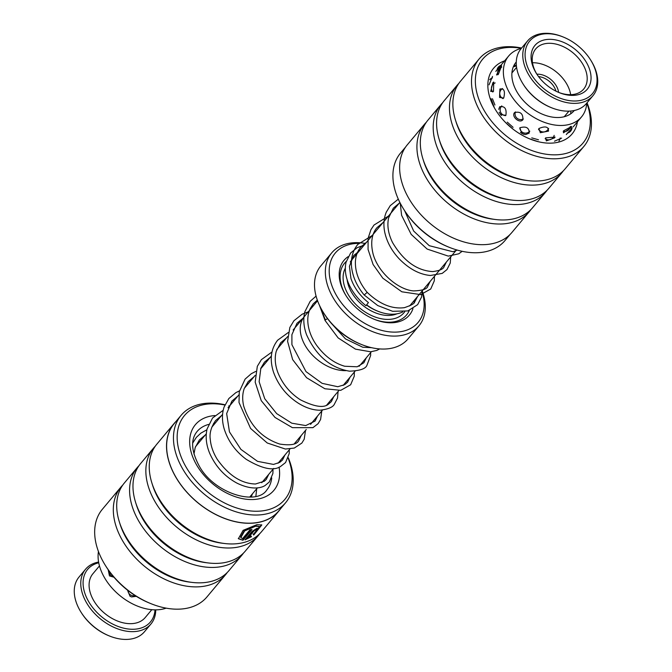 <?xml version="1.0" encoding="UTF-8"?>
<svg xmlns="http://www.w3.org/2000/svg" width="672" height="672" viewBox="0 0 672 672"><rect width="100%" height="100%" fill="white"/><g stroke="black" fill="none" stroke-linecap="round" stroke-linejoin="round"><path stroke-width="1.01" d="M345.937 370.633A36.994 24.755 -140.1 0 1 308.717 350.767A36.994 24.755 -140.1 0 1 304.374 316.512L317.554 300.754M399.857 202.44L351.582 260.14A36.96 24.73 39.9 0 0 350.255 261.962M366.752 304.945A36.96 24.73 39.9 0 0 377.975 311.262A36.96 24.73 39.9 0 0 396.001 313.967A36.96 24.73 39.9 0 0 402.763 311.909M366.626 305.096A34.121 22.831 39.9 0 0 376.765 310.775L377.975 311.262M348.172 256.637A42.647 28.535 39.9 0 0 345.954 295.554A42.647 28.535 39.9 0 0 374.413 319.36A42.647 28.535 39.9 0 0 395.22 322.484A42.647 28.535 39.9 0 0 412.952 308.675M414.103 302.669A42.647 28.535 39.9 0 0 414.154 300.552M373.926 319.166A40.37 27.014 39.9 0 0 393.145 321.93A40.37 27.014 39.9 0 0 409.332 310.43M410.785 305.332A40.37 27.014 39.9 0 0 410.911 304.424M361.46 344.484L360.259 343.997A54.02 36.145 -140.1 0 1 324.206 313.832L323.518 312.732A56.86 38.052 39.9 0 0 361.46 344.484A56.86 38.052 39.9 0 0 389.206 348.65A56.86 38.052 39.9 0 0 408.08 338.822L418.933 325.861A56.86 38.052 -140.1 0 1 400.05 335.689A56.86 38.052 -140.1 0 1 340.108 307.7A56.86 38.052 -140.1 0 1 331.708 252.882A56.86 38.052 -140.1 0 1 350.591 243.054A56.86 38.052 -140.1 0 1 365.526 243.474M331.708 252.882L320.863 265.843A56.86 38.052 39.9 0 0 323.518 312.732M358.739 243.365A54.02 36.145 39.9 0 0 353.178 243.751A54.02 36.145 39.9 0 0 335.412 293.58A54.02 36.145 39.9 0 0 400.168 331.75A54.02 36.145 39.9 0 0 422.276 292.345M365.24 243.818A54.02 36.145 39.9 0 0 364.291 243.692M422.31 291.169A56.86 38.052 -140.1 0 1 418.933 325.861M346.273 261.416A40.37 27.014 39.9 0 0 346.24 295.999M371.381 351.725L361.116 363.989A36.994 24.755 -140.1 0 1 358.823 366.248M495.81 71.375L508.679 55.994A47.477 31.769 -140.1 0 1 521.346 48.384M493.492 91.417L493.718 82.026L492.803 82.841L490.728 91.426L493.492 91.417M500.338 114.467L505.882 115.374C506.806 108.738 504.731 105.874 499.666 106.789L498.725 109.376M529.208 133.115C529.234 127.714 526.109 125.95 519.834 127.806L521.875 133.585L525.571 134.568L529.208 133.115M554.551 137.878L555.064 137.088L545.605 137.869L546.336 140.91L554.551 137.878M572.233 127.84L566.286 134.593M500.472 66.906L496.532 74.945L498.355 74.315L501.665 65.806L500.472 66.906M499.884 89.032L499.556 97.448L503.706 98.045C505.378 91.19 504.101 88.183 499.884 89.032M514.567 112.56C511.039 116.483 519.641 123.9 522.866 119.742C523.169 113.66 520.397 111.266 514.567 112.56M538.902 128.512L540.33 132.703L548.512 131.116C548.562 126.664 545.362 125.798 538.902 128.512M563.615 130.788L563.447 132.804L570.856 127.814L571.696 126.462L563.615 130.788M516.407 65.89L514.164 66.671L514.861 64.949M574.274 110.502A37.817 25.301 -140.1 0 1 574.098 110.72A37.817 25.301 -140.1 0 1 563.59 116.886A37.817 25.301 -140.1 0 1 522.547 99.674A37.817 25.301 -140.1 0 1 516.088 62.194A37.817 25.301 -140.1 0 1 516.272 61.975M489.031 84.84L492.542 76.423M494.315 107.705L491.123 98.708M513.173 129.251L505.403 122.354M538.516 141.767L529.36 138.743M586.765 103.118A47.477 31.769 -140.1 0 1 581.507 116.928A47.477 31.769 -140.1 0 1 568.319 124.664A47.477 31.769 -140.1 0 1 516.785 103.06A47.477 31.769 -140.1 0 1 508.679 55.994M561.624 138.104L554.484 141.196M405.678 146.933L400.529 153.082A68.124 45.578 39.9 0 0 393.683 167.672A68.124 45.578 39.9 0 0 403.712 209.252A68.124 45.578 39.9 0 0 449.173 247.288A68.124 45.578 39.9 0 0 505.025 240.509L510.166 234.36M521.405 48.317A65.394 43.756 39.9 0 0 476.095 73.164A65.394 43.756 39.9 0 0 523.589 147.008A65.394 43.756 39.9 0 0 589.554 129.074A65.394 43.756 39.9 0 0 586.816 103.043M587.051 102.774A68.233 45.662 -140.1 0 1 590.671 131.914A68.233 45.662 -140.1 0 1 583.8 146.53A68.233 45.662 -140.1 0 1 511.703 144.833A68.233 45.662 -140.1 0 1 472.273 73.567A68.233 45.662 -140.1 0 1 479.136 58.951A68.233 45.662 -140.1 0 1 521.632 48.04M426.35 122.228A68.233 45.662 39.9 0 0 424.561 124.177A68.233 45.662 39.9 0 0 417.698 138.793A68.233 45.662 39.9 0 0 457.128 210.05A68.233 45.662 39.9 0 0 529.234 211.747A68.233 45.662 39.9 0 0 530.838 209.656M442.621 102.782A68.233 45.662 39.9 0 0 440.832 104.731L427.955 120.128A68.233 45.662 39.9 0 0 421.092 134.744A68.233 45.662 39.9 0 0 422.881 158.768A68.233 45.662 39.9 0 0 495.482 219.509A68.233 45.662 39.9 0 0 532.619 207.698L545.504 192.301A68.233 45.662 39.9 0 0 547.109 190.21M440.832 104.731A68.233 45.662 39.9 0 0 433.969 119.347A68.233 45.662 39.9 0 0 473.399 190.604A68.233 45.662 39.9 0 0 545.504 192.301M458.884 83.336A68.233 45.662 39.9 0 0 457.103 85.285L444.226 100.682A68.233 45.662 39.9 0 0 437.363 115.298A68.233 45.662 39.9 0 0 439.152 139.322A68.233 45.662 39.9 0 0 511.753 200.063A68.233 45.662 39.9 0 0 548.89 188.252L561.775 172.855A68.233 45.662 39.9 0 0 563.38 170.764M457.103 85.285A68.233 45.662 39.9 0 0 450.24 99.901A68.233 45.662 39.9 0 0 489.67 171.158A68.233 45.662 39.9 0 0 561.775 172.855M479.136 58.951L460.496 81.236A68.233 45.662 39.9 0 0 453.634 95.852A68.233 45.662 39.9 0 0 455.423 119.876A68.233 45.662 39.9 0 0 528.024 180.617A68.233 45.662 39.9 0 0 565.16 168.806L583.8 146.53M529.234 211.747L511.946 232.411A68.233 45.662 -140.1 0 1 439.841 230.714A68.233 45.662 -140.1 0 1 400.411 159.457A68.233 45.662 -140.1 0 1 407.274 144.841L424.561 124.177M449.173 247.288L448.014 246.817A65.394 43.756 -140.1 0 1 404.376 210.311L403.712 209.252M455.423 119.876L456.12 122.111A65.394 43.756 39.9 0 0 525.697 180.323L528.024 180.617M439.152 139.322L439.849 141.557A65.394 43.756 39.9 0 0 509.426 199.769L511.753 200.063M422.881 158.768L423.578 161.003A65.394 43.756 39.9 0 0 493.156 219.215L495.482 219.509M240.853 537.55L240.584 537.088L244.381 530.452L255.326 525.764L259.568 526.554L255.604 526.218L244.658 530.922L240.853 537.55L242.558 538.65L249.942 529.822A68.233 45.662 39.9 0 0 252 529.502L242.978 540.288L238.4 538.726L243.104 530.351L256.897 524.672L261.786 524.975L253.714 535.072L253.336 534.475L259.568 526.554M238.274 538.482L242.978 540.288M248.581 537.432L251.11 536.029L251.513 536.668L244.986 539.885L252.067 531.418L256.922 528.326L258.35 528.343L257.788 529.67A68.233 45.662 -140.1 0 1 255.931 530.342L255.629 529.872L254.024 530.922L248.581 537.432L248.304 536.97L253.756 530.468L255.36 529.41L255.654 529.88M255.931 530.342L255.629 529.872M181.087 415.355L174.258 423.52A68.124 45.578 39.9 0 0 176.425 478.044A68.124 45.578 39.9 0 0 278.746 510.947L285.583 502.782A68.124 45.578 -140.1 0 1 183.254 469.879A68.124 45.578 -140.1 0 1 181.087 415.355A68.124 45.578 -140.1 0 1 224.977 404.771M288.28 457.775A68.124 45.578 -140.1 0 1 285.583 502.782M151.032 603.7L149.822 603.212A65.394 43.756 -140.1 0 1 106.184 566.698L105.496 565.597A68.233 45.662 39.9 0 0 151.032 603.7A68.233 45.662 39.9 0 0 206.976 596.904L225.624 574.627A68.233 45.662 -140.1 0 1 123.127 541.666A68.233 45.662 -140.1 0 1 120.952 487.049A68.233 45.662 -140.1 0 1 122.732 485.1M120.952 487.049L102.312 509.334A68.233 45.662 39.9 0 0 104.479 563.951A68.233 45.662 39.9 0 0 105.496 565.597M224.868 405.014A65.394 43.756 39.9 0 0 186.564 467.888A65.394 43.756 39.9 0 0 261.03 511.022A65.394 43.756 39.9 0 0 288.145 458.144M278.838 511.022L261.551 531.678A68.233 45.662 -140.1 0 1 224.414 543.488L222.088 543.203A65.394 43.756 -140.1 0 1 159.449 500.296A65.394 43.756 -140.1 0 1 152.51 484.991L151.813 482.748A68.233 45.662 -140.1 0 1 156.887 444.108L174.166 423.444A68.233 45.662 39.9 0 0 176.341 478.061A68.233 45.662 39.9 0 0 278.838 511.022A68.233 45.662 39.9 0 0 280.442 508.931M224.414 543.488A68.233 45.662 -140.1 0 1 159.054 498.725A68.233 45.662 -140.1 0 1 151.813 482.748M259.77 533.635A68.233 45.662 -140.1 0 1 258.157 535.735A68.233 45.662 -140.1 0 1 155.66 502.774A68.233 45.662 -140.1 0 1 153.493 448.157A68.233 45.662 -140.1 0 1 155.274 446.208M258.157 535.735L245.28 551.124A68.233 45.662 -140.1 0 1 208.144 562.934L205.817 562.649A65.394 43.756 -140.1 0 1 143.178 519.742A65.394 43.756 -140.1 0 1 136.24 504.437L135.542 502.194A68.233 45.662 -140.1 0 1 140.616 463.554L153.493 448.157M208.144 562.934A68.233 45.662 -140.1 0 1 142.783 518.171A68.233 45.662 -140.1 0 1 135.542 502.194M243.499 553.081A68.233 45.662 -140.1 0 1 241.886 555.181A68.233 45.662 -140.1 0 1 139.398 522.22A68.233 45.662 -140.1 0 1 137.222 467.603A68.233 45.662 -140.1 0 1 139.003 465.654M241.886 555.181L229.009 570.57A68.233 45.662 -140.1 0 1 191.873 582.38L189.546 582.095A65.394 43.756 -140.1 0 1 126.907 539.188A65.394 43.756 -140.1 0 1 119.969 523.883L119.272 521.64A68.233 45.662 -140.1 0 1 124.345 483L137.222 467.603M191.873 582.38A68.233 45.662 -140.1 0 1 126.512 537.617A68.233 45.662 -140.1 0 1 119.272 521.64M227.228 572.527A68.233 45.662 -140.1 0 1 225.624 574.627M175.946 421.504A68.233 45.662 39.9 0 0 174.166 423.444M229.454 406.106A65.394 43.756 39.9 0 0 228.816 405.938M228.892 405.787A68.124 45.578 -140.1 0 1 229.555 405.98M245.608 539.137L250.908 536.424M256.032 529.754A67.67 45.276 39.9 0 0 257.51 529.208L257.788 529.67M253.067 534.013L253.714 535.072M253.436 534.61L261.618 524.765M242.701 539.834L251.236 529.637M543.262 34.02A40.942 27.392 39.9 0 0 529.796 71.786A40.942 27.392 39.9 0 0 578.878 100.716A40.942 27.392 39.9 0 0 590.554 59.875A40.942 27.392 39.9 0 0 563.237 37.019A40.942 27.392 39.9 0 0 543.262 34.02M590.554 59.875L590.974 60.539A42.647 28.535 -140.1 0 1 592.964 95.701A42.647 28.535 -140.1 0 1 578.802 103.076A42.647 28.535 -140.1 0 1 533.845 82.085A42.647 28.535 -140.1 0 1 527.545 40.975A42.647 28.535 -140.1 0 1 541.708 33.6A42.647 28.535 -140.1 0 1 562.514 36.725L563.237 37.019M551.485 107.73L550.763 107.436A40.942 27.392 -140.1 0 1 523.446 84.58L523.026 83.916A42.647 28.535 39.9 0 0 551.485 107.73A42.647 28.535 39.9 0 0 572.292 110.855A42.647 28.535 39.9 0 0 586.454 103.48L592.964 95.701M527.545 40.975L521.035 48.754A42.647 28.535 39.9 0 0 523.026 83.916M536.878 74.206A17.346 11.609 -140.1 0 1 558.6 92.383M555.946 91.157A15.641 10.466 39.9 0 0 538.549 76.6M546.227 39.572A34.121 22.831 -140.1 0 1 587.126 63.68A34.121 22.831 -140.1 0 1 575.904 95.155A34.121 22.831 -140.1 0 1 559.264 92.652A34.121 22.831 -140.1 0 1 536.491 73.609A34.121 22.831 -140.1 0 1 546.227 39.572M558.642 92.4A31.273 20.924 39.9 0 0 573.317 94.458A31.273 20.924 39.9 0 0 583.699 89.057A31.273 20.924 39.9 0 0 579.079 58.901A31.273 20.924 39.9 0 0 546.109 43.512A31.273 20.924 39.9 0 0 535.727 48.922A31.273 20.924 39.9 0 0 536.852 74.164M570.662 94.676A31.273 20.924 39.9 0 0 532.493 62.74M320.032 306.499L325.382 319.906L325.072 320.494L319.427 305.239M325.382 319.906L327.398 318.704M108.175 569.722L109.469 575.896L113.988 577.248M127.512 590.167L130.049 596.282L131.603 596.938L136.315 596.333M166.152 608.152A47.477 31.769 -140.1 0 1 121.548 596.912A47.477 31.769 -140.1 0 1 98.087 555.5A47.477 31.769 -140.1 0 1 98.448 551.502M372.17 235.536L357.773 244.448C352.817 250.597 350.742 258.098 351.557 266.944C352.724 276.931 356.941 286.28 364.199 295L366.702 292.799M364.14 245.137L357.16 247.682L350.641 252.974L346.072 262.181C344.4 269.59 345.593 277.469 349.65 285.835C353.455 293.437 358.89 300.065 365.963 305.71L368.432 302.585C359.89 295.688 354.068 287.658 350.952 278.502L349.415 266.297L353.699 255.528L359.1 251.152M109.486 636.006L108.763 635.712A40.942 27.392 -140.1 0 1 81.446 612.847L81.026 612.192A42.647 28.535 39.9 0 0 109.486 636.006A42.647 28.535 39.9 0 0 133.804 638.4A42.647 28.535 39.9 0 0 144.455 631.756L150.965 623.977A42.647 28.535 -140.1 0 1 140.314 630.622A42.647 28.535 -140.1 0 1 93.366 612.133A42.647 28.535 -140.1 0 1 85.546 569.243A42.647 28.535 -140.1 0 1 96.197 562.598A42.647 28.535 -140.1 0 1 98.608 562.052M85.546 569.243L79.036 577.021A42.647 28.535 39.9 0 0 81.026 612.192M98.734 562.775A40.942 27.392 39.9 0 0 97.894 562.993A40.942 27.392 39.9 0 0 89.972 603.742A40.942 27.392 39.9 0 0 140.246 628.286A40.942 27.392 39.9 0 0 155.005 609.857M151.805 609.68L145.236 617.534A34.121 22.831 -140.1 0 1 136.718 622.852A34.121 22.831 -140.1 0 1 99.162 608.059A34.121 22.831 -140.1 0 1 92.904 573.745L99.473 565.9M155.736 609.857A42.647 28.535 -140.1 0 1 150.965 623.977M347.113 279.56A34.121 22.831 39.9 0 0 391.784 315.218A34.121 22.831 39.9 0 0 396.942 313.816M345.324 268.17A36.96 24.73 39.9 0 0 354.346 302.862A36.96 24.73 39.9 0 0 391.667 319.15A36.96 24.73 39.9 0 0 404.796 311.64M577.441 121.792A51.173 34.247 -140.1 0 1 577.223 123.001A51.173 34.247 -140.1 0 1 525.596 137.029A51.173 34.247 -140.1 0 1 488.426 79.246A51.173 34.247 -140.1 0 1 504.613 60.85M279.082 467.124A51.173 34.247 -140.1 0 1 250.807 499.556A51.173 34.247 -140.1 0 1 197.014 465.629A51.173 34.247 -140.1 0 1 214.872 415.565M208.614 424.418A45.494 30.442 39.9 0 0 197.039 431.558C190.52 439.606 191.234 451.072 199.189 465.956C214.25 493.819 256.838 505.966 266.818 489.947A45.494 30.442 39.9 0 0 271.74 477.918M214.964 423.427A45.494 30.442 39.9 0 0 213.52 423.536M253.756 530.468L254.024 530.922M195.493 446.695L206.304 433.776M211.764 427.249L222.575 414.33M228.043 407.795L238.846 394.884M244.314 388.349L255.116 375.438M260.576 368.911L271.387 355.992M276.721 349.616L287.658 336.546M293.118 330.019L303.719 317.352M409.618 305.97L456.557 249.875M249.698 497.104L257.443 487.855M261.752 482.706L273.706 468.409M278.023 463.26L289.985 448.963M294.294 443.814L306.256 429.517M310.556 424.368L322.518 410.071M326.836 404.922L338.789 390.634M343.098 385.476L355.06 371.188M359.209 366.223L360.41 364.787M573.182 126.874L581.507 116.928M558.919 140.969A5.687 5.687 0 0 0 560.213 137.978M563.228 131.317A5.687 5.687 0 0 0 570.268 126.437M492.45 77.91A5.687 5.687 0 0 0 489.686 79.724M538.482 129.209A5.687 5.687 0 0 0 548.612 128.394M515.424 111.88A5.687 5.687 0 0 0 523.32 118.978M502.589 88.536A5.687 5.687 0 0 0 503.051 98.624M501.69 67.267A5.687 5.687 0 0 0 497.969 74.735M514.584 65.285A5.687 5.687 0 0 0 516.348 65.176M571.007 111.006A5.687 5.687 0 0 0 570.839 113.719M545.118 138.667A5.687 5.687 0 0 0 554.148 135.349M519.8 127.848A5.687 5.687 0 0 0 529.788 131.166M501.808 105.899A5.687 5.687 0 0 0 505.646 115.618M495.163 82.933A5.687 5.687 0 0 0 492.828 92.03M500.808 65.394A5.687 5.687 0 0 0 497.036 70.081M567.151 133.106A5.687 5.687 0 0 0 571.956 128.184M538.516 139.793L531.754 137.869M523.849 134.375L520.456 132.46M513.097 127.327L507.268 122.136M501.404 115.475L499.145 112.35M494.928 105L492.458 98.717M255.839 529.427L256.116 529.889M511.921 72.937L516.592 67.351M564.262 116.718L568.924 111.14M379.705 348.919L376.799 350.414L370.633 351.8L355.488 349.146L338.134 337.915L325.072 320.494M316.075 296.117L310.17 301.333L304.853 311.758C303.022 318.99 303.61 326.684 306.592 334.824C316.201 355.807 330.498 367.928 349.482 371.179C359.806 370.768 365.618 368.802 366.929 365.308L370.642 355.505L370.625 352.632M308.314 311.808L302.207 314.168L293.924 320.746L289.859 327.449L287.582 341.376L292.664 359.629L306.575 377.706L324.887 388.76L340.754 390.331L350.641 384.77L354.253 376.211L354.354 372.028M288.254 332.539L277.662 340.192C270.866 348.919 269.48 359.587 273.521 372.196C278.284 385.258 286.541 395.598 298.318 403.2C305.878 407.887 313.135 410.222 320.082 410.214C328.163 409.198 332.934 407.198 334.379 404.208L337.512 398.076L338.083 391.474M271.984 351.985L261.391 359.646L257.317 366.324L255.175 382.108L261.248 400.663L274.974 417.421L292.404 427.661L312.95 427.652L318.116 423.637L320.586 419.496L321.812 410.92M255.713 371.431L251.294 373.708L245.095 379.117L239.274 391.768L239.014 402.511L250.589 428.45L267.238 442.991L285.373 449.039L294.269 448.064L301.854 443.075L304.198 439.219L305.542 430.366M239.45 390.869L235.872 392.633L228.833 398.546L224.104 407.005C221.852 413.801 221.911 421.168 224.255 429.097C228.228 441.311 235.561 451.382 246.246 459.329C262.105 468.829 273.546 471.198 280.585 466.452L285.566 462.546L289.22 453.583L289.271 449.812M223.18 410.315L212.57 417.976L207.094 428.946C205.321 436.59 206.17 444.662 209.622 453.155C215.544 466.502 224.692 476.515 237.065 483.185C252.101 490.493 261.559 487.956 265.264 485.386L269.296 481.992L272.899 473.449L273 469.258M206.9 429.769L200.861 433.146L196.316 437.413L192.688 443.1M317.318 300.09L313.228 303.878L310.12 308.818C307.927 313.614 307.28 319.074 308.179 325.189C309.263 332.044 312.035 338.696 316.504 345.131C324.576 356.093 333.976 363.132 344.702 366.248L357.151 366.778L363.871 362.754L366.29 357.815M302.904 318.326L296.982 323.299L291.9 334.664L291.908 344.677L305.995 371.608L322.115 383.342L337.798 386.728L344.736 384.644L347.592 382.208L350.045 377.177M286.633 337.772L280.711 342.745L276.276 351.204C274.504 357.655 275.016 364.703 277.796 372.355C282.416 383.914 289.951 393.07 300.401 399.815C314.689 406.921 324.122 408.29 328.7 403.939L331.321 401.646L333.774 396.623M270.362 357.218L264.44 362.2L260.837 368.231L259.14 381.721L264.726 398.731L276.679 413.616L291.782 423.192L305.743 425.569L315.067 421.084L317.503 416.069M254.092 376.664L248.153 381.662L244.289 388.424C242.39 393.7 242.197 399.596 243.701 406.09C250.009 425.494 262.013 438.144 279.703 444.049C290.556 445.712 296.923 444.536 298.796 440.521L301.224 435.523M237.821 396.11L231.89 401.1L226.657 413.566L229.454 431.894L240.904 449.383L257.536 461.353L273.521 464.428L279.77 462.353L282.517 459.992L284.962 454.961M221.55 415.556L215.628 420.529C211.151 426.98 209.362 433.213 210.26 439.228C210.815 445.973 213.142 452.659 217.224 459.287C228.623 475.415 241.374 483.655 255.478 484.008L264.398 481.186L266.246 479.438L268.699 474.407M205.279 435.002L199.366 439.967L195.191 447.577L193.964 454.062M251.227 497.036L252.428 493.853M255.856 496.348L256.729 488.704M330.91 322.846L345.458 338.881L362.771 347.239L371.608 347.684M127.873 590.444A5.687 5.687 0 0 0 135.106 595.568M109.368 571.402A5.687 5.687 0 0 0 113.828 577.055M400.243 203.188L401.596 215.317L411.197 234.394L427.14 249.06L448.291 256.116L458.783 253.789L462.16 251.311M398.303 199.156L390.256 205.64L386.274 212.184C383.779 218.266 383.267 224.96 384.745 232.285C386.904 241.97 391.684 250.79 399.084 258.745C409.038 268.884 419.462 274.47 430.357 275.486L442.21 273.395L446.972 269.581L450.232 263.08L450.71 256.864M388.45 216.082L374.002 225.053L370.936 229.664L368.096 238.316L368.071 249.488L373.111 264.533L382.83 278.2L401.831 291.791L420.664 294.622L430.735 288.994L434.288 280.854L434.44 276.31M399.218 203.213L393.313 208.194L388.601 217.93C386.954 225.616 388.273 233.831 392.557 242.558C403.511 260.98 416.9 270.648 432.726 271.58C439.295 270.757 443.033 269.237 443.932 267.028L446.393 262.03M382.948 222.65L377.059 227.606C374.279 230.597 369.541 238.468 372.893 253.117C377.412 272.126 398.303 289.96 413.675 290.909C422.302 290.573 426.972 289.086 427.686 286.44L430.13 281.459M366.685 242.088L360.83 247.002C357.538 251 355.723 255.898 355.396 261.702C355.152 272.236 359.075 282.45 367.156 292.328C379.495 304.122 391.885 309.238 404.334 307.684C411.079 305.407 414.506 303.542 414.616 302.089L417.589 296.444M364.199 295L377.706 305.542L392.616 311.296L407.828 310.934L417.665 304.643L421.562 297.032L422.31 290.8M404.678 210.79L413.65 231.025L429.265 245.692L452.869 251.731L457.254 250.076"/></g></svg>
